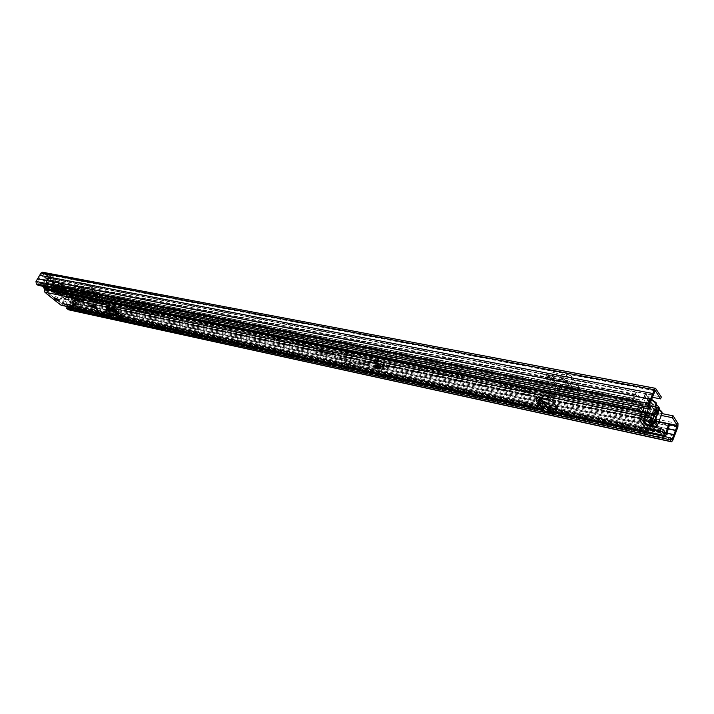 <?xml version="1.0" encoding="UTF-8"?>
<svg xmlns="http://www.w3.org/2000/svg" width="714" height="714" viewBox="0 0 714 714"><rect width="100%" height="100%" fill="white"/><g stroke="black" fill="none" stroke-linecap="round" stroke-linejoin="round"><path stroke-width="0.54" stroke-dasharray="3.57 2.68" d="M649.285 421.43L643.555 412.772L643.671 409.149L645.884 406.07L647.312 399.733L655.684 412.665L657.701 413.085L657.772 411.3L655.836 412.353L656.211 410.363L655.434 410.63L654.693 412.478L655.47 412.219L646.447 398.269L644.171 396.234L651.971 397.216M643.555 412.772L645.59 413.192L645.706 409.568L648.321 405.124L649.356 400.135L647.312 399.733L647.071 398.796L655.836 412.353M634.112 403.544C630.676 402.562 628.989 401.411 629.052 400.072L631.622 399.804C635.076 400.786 636.763 401.946 636.692 403.285L634.112 403.544M634.853 401.705C631.417 400.724 629.73 399.563 629.802 398.225L632.372 397.957C635.826 398.939 637.513 400.099 637.441 401.438L634.853 401.705M96.792 294.641L97.506 295.632L96.792 295.766L93.302 293.945L92.052 292.499C92.793 292.151 94.203 292.713 96.265 294.195L96.792 294.641L97.497 293.427L98.211 294.418L97.488 294.552L93.998 292.731L92.758 291.285C93.498 290.937 94.908 291.499 96.97 292.981L97.497 293.427M65.099 289.197L61.047 286.501L65.742 289.081L65.099 289.197M65.795 288.028L61.743 285.323L66.438 287.903L65.795 288.028M74.104 290.098L74.836 291.089L74.167 291.214L70.748 289.429L69.472 287.992C70.177 287.662 71.543 288.215 73.569 289.661L74.104 290.098L74.791 288.911L75.532 289.902L74.854 290.027L71.436 288.242L70.168 286.805C70.873 286.475 72.239 287.028 74.265 288.474L74.791 288.911M93.873 296.14L96.47 298.318L95.944 296.096L96.836 294.4L95.712 292.963L96.408 291.749L97.256 292.24L97.738 295.159L97.158 297.122L94.569 294.936L93.873 296.14L87.617 291.08L84.663 289.563L74.318 287.519L73.729 287.626L74.301 288.429L74.997 287.233L83.243 294.302L83.815 292.374L83.324 289.482L82.485 288.991L81.78 290.196L78.629 287.778L77.737 284.859L77.969 283.208L79.584 282.494L79.013 282.574L78.781 284.226L79.665 287.144L82.485 288.991M94.569 294.936L88.322 289.866L87.617 291.08M84.663 289.563L85.368 288.349L88.322 289.866M85.368 288.349L75.015 286.314L74.318 287.519M74.997 287.233L74.426 286.43L75.015 286.314M53.479 278.746L47.186 273.56L50.06 274.105L56.344 279.308L53.479 278.746L52.774 279.933L46.481 274.747L49.355 275.301L55.647 280.495L52.774 279.933M74.559 294.373L80.566 299.344L77.701 298.747L71.686 293.784L74.559 294.373L73.872 295.542L79.888 300.514L77.023 299.916L70.998 294.953L73.872 295.542M662.074 413.593L658.79 412.924C656.487 412.273 655.372 411.505 655.434 410.63M42.697 272.239L74.604 298.407L74.872 300.764L70.043 309.037L68.722 309.84M657.728 411.228L656.211 410.363L647.196 396.395L648.437 397.029L646.866 398.537L646.447 398.269L647.196 396.395L644.929 394.351L646.714 394.164L661.316 396.993M565.417 394.565L556.242 392.7L559.401 391.45L560.445 389.273L561.561 388.719L567.219 390.335L567.96 388.594L562.436 387.015L558.66 388.916L558.036 390.388L556.982 390.96L566.166 392.825L565.417 394.565L577.064 396.672L578.938 396.431L570.54 384.355L566.398 382.124L567.166 380.339L545.612 375.859L546.683 375.269L547.326 373.779L551.163 371.824L556.75 373.377L555.983 375.145L559.919 376.332L566.479 376.189L570.825 377.617L571.039 375.805L566.693 374.368L560.82 374.6L556.75 373.377M566.166 392.825L577.804 394.913L577.064 396.672M578.795 395.663L579.536 393.896L579.679 394.663L577.804 394.913M579.536 393.896L571.298 382.57L570.54 384.355M567.166 380.339L571.298 382.57M96.497 299.505L91.731 298.523L95.23 301.451L99.996 302.433L96.497 299.505L100.504 301.54L95.747 300.567L91.731 298.523M93.659 301.897L94.025 301.254L91.133 299.791L93.659 301.897L98.416 302.888L98.791 302.236L95.89 300.764L98.416 302.888M91.133 299.791L95.89 300.764M566.398 382.124L544.853 377.617L548.057 376.332L549.137 374.127L550.262 373.556L555.983 375.145M74.301 288.429L82.556 295.489L82.021 293.284L82.913 291.615L81.78 290.196M38.065 285.314L38.77 284.127L36.941 282.208L42.403 273.649L73.935 299.568L69.16 308.314L67.089 307.065M661.316 415.441L658.058 414.78C655.755 414.12 654.631 413.352 654.693 412.478M46.499 280.067L43.634 279.504L44.991 277.639L47.865 278.201L49.391 275.622L46.517 275.077L44.991 277.639L47.847 278.219L45.883 280.673L43.019 280.111L43.652 279.477L46.526 280.04M48.802 278.969L46.589 281.744L43.724 281.182L45.928 278.415L48.802 278.969L50.435 276.193L50.06 274.105M77.192 305.164L78.165 303.111L75.291 302.504L74.31 304.592L74.042 305.458L76.916 306.065L77.192 305.164L74.327 304.557M74.408 301.772L72.998 305.074L75.871 305.69L77.273 302.379L74.408 301.772L75.996 299.068L77.094 298.506L80.566 299.344M47.186 273.56L47.561 275.64L45.928 278.415M78.156 303.129L75.282 302.522L76.755 299.987L79.629 300.585L78.165 303.111M79.968 299.104L78.87 299.666L77.273 302.379M650.722 407.23L38.77 284.127M648.821 433.157L67.303 307.109M674.355 436.209L71.57 306.431M676.479 430.756L73.551 303.022M71.686 293.784L70.998 294.953M77.701 298.747L77.094 298.506M56.344 279.308L55.647 280.495M75.871 305.69L76.916 306.065M72.998 305.074L74.042 305.458M46.589 281.744L45.883 280.673M43.724 281.182L43.019 280.111M648.437 397.029L648.964 397.609L647.071 398.796M648.964 397.609L649.356 400.135L657.701 413.085L655.532 416.208L652.766 423.572L645.59 413.192M650.74 423.152L653.515 415.798L655.845 412.362M657.282 410.773L655.738 412.264M96.408 291.749L93.543 290.107L92.258 286.841L90.08 284.511L79.584 282.494M90.08 284.511L88.991 285.145L78.54 283.119M80.646 292.142L79.959 293.329M88.991 285.145L91.169 287.474L92.99 291.41L95.712 292.963M567.96 388.594L572.092 389.63L577.412 389.139L579.536 388.041L571.039 375.805M579.357 387.327L579.134 389.103L570.825 377.617M554.903 377.67L554.135 379.437M579.134 389.103L579.313 389.817L577.189 390.915L571.869 391.388L567.219 390.335M94.025 301.254L98.791 302.236M95.23 301.451L95.747 300.567M99.996 302.433L100.504 301.54M659.549 408.256L658.326 408.738L661.334 411.3C663.886 414.959 651.927 412.513 649.883 408.979L649.856 406.909L653.729 408.399L651.436 409.372L649.276 408.069L649.151 407.444L650.017 407.194L649.936 402.526L647.759 399.153L649.802 399.554L651.989 402.964L652.096 407.676L653.944 408.935L653.408 409.702L658.254 408.595M658.924 409.765L659.388 408.578M658.835 408.176L658.701 406.846L656.916 405.177M645.893 420.716L641.931 417.985L642.77 416.298L644.742 416.316L647.107 414.477L646.304 415.253L648.535 416.646L648.205 421.528M650.213 421.92L650.516 416.985L653.408 409.702M650.516 416.985L651.043 416.226L649.196 414.977L652.096 407.676M645.849 403.044L648.482 407.373L643.76 419.207L641.065 416.949L640.895 415.486L645.849 403.044L646.554 403.115L646.884 404.686L648.499 406.105L647.696 405.882M655.738 408.774L657.88 412.103L655.863 411.692L653.729 408.399M655.55 402.25L655.55 404.374L651.989 402.964M649.936 402.526L647.116 402.696L644.01 399.965C643.448 397.618 645.938 397.412 651.48 399.358M644.742 416.316L642.341 412.692L644.385 413.111L646.804 416.771C650.017 417.824 652.061 419.082 652.926 420.546L651.712 421.938M647.107 414.477L650.017 407.194M642.341 412.692L647.759 399.153M648.535 416.646L651.436 409.372M651.213 423.429L655.863 411.692M652.578 425.49L657.88 412.103M649.196 414.977L646.804 416.771M644.385 413.111L649.802 399.554M649.856 406.909L648.499 406.105M646.554 403.115L647.116 402.696M655.55 404.374L656.041 404.677M61.6 288.991L61.145 285.1L57.736 284.404L58.2 288.313L69.633 297.693L70.998 297.792L72.757 296.828L76.219 297.542L73.694 298.666L64.724 290.893L61.6 288.991L639.137 405.311L639.262 399.438L635.826 394.28L631.765 405.481M68.615 306.85L71.025 304.137L73.408 299.737L68.803 296.015L67.045 296.97L65.679 296.872L54.246 287.51L53.72 283.565L49.087 279.754L46.356 284.011L45.535 287.376L44.464 288.072M648.392 432.229L653.372 420.912L650.195 416.066L648.49 417.69L647.375 417.744L639.137 405.311M547.004 388.818L544.889 387.702L498.854 378.679L504.727 386.167L506.77 387.238L551.627 396.52L552.511 396.029L547.004 388.818L547.763 387.059L545.648 385.944L500.496 376.867L499.729 377.376L505.485 384.471L507.52 385.542L552.377 394.771L553.261 394.28L547.763 387.059M419.787 368.62L421.724 369.629L462.52 377.822L456.424 370.459L454.425 369.406L414.218 361.275L413.647 361.784L419.787 368.62L420.537 367.032L422.465 368.04L462.467 376.269L463.136 375.778L457.183 368.808L455.184 367.755L414.977 359.669L414.406 360.186L420.537 367.032M275.167 338.748L276.916 339.668L309.84 346.29L303.12 339.382L301.308 338.436L268.839 331.867L268.553 332.376L275.167 338.748L275.899 337.329L277.648 338.24L310.019 344.907L310.376 344.407L303.869 337.909L302.058 336.963L269.58 330.439L269.303 330.948L275.899 337.329M98.96 297.997L97.416 297.194L73.694 292.508L82.369 299.398L105.797 304.253L98.96 297.997L99.665 296.765L98.13 295.962L74.693 291.25L74.72 291.74L83.065 298.202L106.493 303.022L99.665 296.765M157.383 314.928L149.056 307.636L123.129 302.522L131.822 309.635L157.383 314.928L158.187 313.16L149.779 306.351L124.182 301.201L124.147 301.701L132.536 308.386L158.097 313.642M649.624 432.497L653.408 423.322L654.104 419.064L650.418 413.915L648.116 415.887L639.896 403.437L640.021 397.555L636.665 392.432L636.147 392.129L634.621 394.824L630.774 405.275M62.296 287.804L62.118 284.234L58.619 283.306L58.896 287.117L70.32 296.515L72.917 295.435L76.728 296.274L73.854 297.265L65.429 289.697L62.296 287.804L639.896 403.437M648.241 433.318L68.562 307.573L72.105 304.396L73.738 301.388L74.086 298.568L68.963 294.623L66.366 295.694L54.942 286.332L54.416 282.378L49.793 278.567L49.132 278.308L47.606 279.959L44.161 286.555M68.705 306.199L648.562 431.238L68.731 306.199M553.877 412.862L543.622 410.63L543.586 406.204L546.308 406.784L545.594 408.703L546.085 409.613L551.137 410.193L554.573 412.103M118.792 318.48L110.715 316.73M631.819 406.337L45.535 287.376M66.527 306.404L66.821 305.458L68.981 306.056C70.659 305.601 71.141 304.467 70.427 302.682L79.959 304.708L81.467 300.514L78.478 298.033L75.836 299.362L73.328 297.301L77.201 298.095L69.579 291.803L67.054 292.41L65.117 292.008L65.706 291.017L63.144 288.911L63.26 285.448L60.163 282.896L56.799 285.957C54.907 286.6 54.496 287.84 55.576 289.679L56.37 289.991L60.208 285.011L61.877 286.385L61.761 289.848L75.577 301.201L78.219 299.871L79.834 301.201L78.763 304.173C77.085 304.976 76.755 306.199 77.781 307.823L78.513 308.109C80.191 307.645 80.673 306.511 79.959 304.708M66.821 305.458C65.804 303.852 66.125 302.647 67.803 301.852L78.763 304.173M70.427 302.682L71.927 298.523L68.937 296.069L66.295 297.381L53.612 286.992L53.72 283.565L50.623 281.021L47.267 284.056C45.375 284.69 44.973 285.921 46.053 287.742L44.081 288.099M47.776 284.181L57.307 286.082M61.243 285.082L58.825 283.021L61.761 283.547L64.644 285.752L61.243 285.082L61.422 286.707L64.831 287.385L64.644 285.752M60.842 287.688L64.242 288.376L72.623 295.284L69.213 294.587L60.842 287.688L61.422 286.707M60.967 288.474L60.779 285.216L57.95 284.663L57.566 287.787L70.249 298.202L72.989 297.042L75.809 297.622L73.649 298.907L60.967 288.474L63.144 288.911M66.295 297.381L70.249 298.202M53.612 286.992L57.566 287.787M58.941 290.75L63.501 291.678L61.681 294.766L54.621 293.24L56.924 293.936L58.923 290.741L56.95 293.936L54.692 293.267M54.916 293.168L52.202 288.768L58.923 290.741M52.202 288.768L64.608 298.898L75.577 301.201M52.184 288.759L50.837 287.635L61.761 289.848M50.837 287.635L52.872 291.49L59.289 292.811L61.404 289.866L59.583 292.963L61.672 294.668L63.492 291.58L61.404 289.866M54.969 283.753L54.585 282.806L53.157 282.53L53.532 283.467L54.969 283.753L54.933 284.859L67.518 295.194L66.09 294.9L67.357 294.391L69.231 294.864L66.938 294.48M67.518 295.194L68.374 294.775M53.532 283.467L53.505 284.574L54.933 284.859M66.09 294.9L53.505 284.574M69.231 294.864L74.363 299.086L72.926 298.782L67.803 294.57M50.801 287.635L50.908 284.199L61.877 286.385M50.908 284.199L49.239 282.833L60.208 285.011M49.239 282.833L47.222 285.073L58.182 287.269M47.222 285.073L45.41 287.76L44.625 287.447L46.053 287.742M50.623 281.021L60.163 282.896M639.262 399.438L63.26 285.448M65.706 291.017L69.579 291.803M73.649 298.907L75.836 299.362M650.195 416.066L78.478 298.033M71.927 298.523L81.467 300.514M67.803 301.852L68.865 298.907L79.834 301.201M68.865 298.907L67.25 297.586L78.219 299.871M67.25 297.586L64.608 298.898M77.201 298.095L74.684 298.693L72.748 298.291L65.117 292.008M72.748 298.291L73.328 297.301M53.157 282.53L47.838 278.157L49.266 278.433L54.585 282.806M72.926 298.782L73.105 300.362L69.695 306.208L67.919 307.288M73.105 300.362L74.533 300.665L71.123 306.52L69.695 306.208M50.819 287.055L52.229 288.215L53.862 285.457L52.399 284.252L50.819 286.912M42.554 286.225L42.929 284.458L44.357 284.743L43.982 286.519M49.266 278.433L46.472 278.505L42.929 284.458M46.472 278.505L47.838 278.157M52.399 284.252C53.648 287.483 58.414 291.401 66.714 295.989L65.161 298.622M66.714 295.989L65.277 294.811L63.671 297.551L65.054 298.675M65.001 298.666C56.799 294.123 52.06 290.25 50.765 287.046M47.9 278.781L44.357 284.743M44.268 287.43L44.955 288.17M66.598 305.851L68.249 305.771M68.026 306.163L67.955 306.708M68.562 307.315L69.347 307.6L71.123 306.52M74.533 300.665L74.363 299.086M63.671 297.551C57.486 293.972 53.675 290.857 52.229 288.215M53.862 285.457C55.29 288.117 59.101 291.232 65.277 294.811M52.872 291.49L54.621 293.24L52.122 288.831M73.944 295.391L71.123 293.24L74.524 293.936L76.889 295.953L73.944 295.391L72.989 297.042M64.242 288.376L64.831 287.385M74.524 293.936L73.194 294.293L69.793 293.597L71.123 293.24M72.623 295.284L73.194 294.293M69.213 294.587L69.793 293.597M50.774 287.733L51.979 288.929M96.765 307.6L95.712 305.61L93.82 305.806L92.534 304.949L96.765 307.6L93.641 305.726M376.135 365.104C378.295 366.782 380.009 367.389 381.267 366.934L380.919 366.112C378.75 364.435 377.037 363.819 375.778 364.283L376.135 365.104M55.763 297.693C57.745 299.077 59.066 299.621 59.726 299.318L58.985 298.372C57.004 296.979 55.674 296.435 55.014 296.738L55.763 297.693M551.485 407.855L546.308 406.784L545.987 405.177L544.461 404.16L549.289 405.186M89.473 305.012L96.765 309.581M115.793 312.768L113.651 311.5L112.821 312.955L106.413 307.663M118.997 315.186L115.855 314.517L116.525 313.348M112.821 312.955L115.855 314.517M542.515 398.698L543.408 396.627L550.057 398.126L554.198 400.34L558.268 405.65L558.437 406.418L556.527 406.605M543.408 396.627L537.642 395.422L539.177 396.448L539.489 398.064M92.65 304.744L95.837 305.405L97.47 307.761L92.534 304.949M654.765 422.572L655.648 420.341L641.975 417.494L641.092 419.707M640.163 419.662L640.797 417.592L641.975 417.494M640.842 417.976L642.154 419.93M650.026 425.767L652.721 422.028L652.498 424.437L66.991 300.826L63.68 302.174L63.671 299.818L61.966 303.539L59.914 302.397L59.11 303.771M47.053 291.964L52.845 285.305L62.671 293.159L62.939 294.587L59.914 302.397L45.634 290.759L47.981 287.046L46.062 287.867L47.677 285.484L48.989 284.922L47.981 287.046M655.648 420.341L656.871 420.243M118.105 311.991L118.943 310.528L122.647 314.08L120.184 313.812M118.943 310.528L115.989 308.02L116.56 310.688M113.651 311.5L107.252 306.199L107.832 308.85L107.225 311.108L109.983 312.937L113.535 316.784L112.33 317.775M641.038 407.355L641.761 404.258L638.968 403.99L640.155 402.955L49.453 284.886M638.575 406.855L638.968 403.99L48.141 285.448M658.299 407.739L642.85 404.642L640.155 402.955L637.441 411.496L45.723 290.018M45.259 288.385L46.062 287.867M658.736 421.974L653.524 420.885L652.721 422.028L550.342 400.563M540.828 398.573L66.991 299.22L66.991 300.826M63.671 299.818L66.991 299.22M665.064 432.497L649.231 429.105L649.874 426.231M669.161 425.972L653.953 422.786L651.659 425.142L650.525 427.838L652.105 428.105L652.061 429.016L650.383 428.659L650.525 427.838M63.68 302.174L63.019 304.396L61.502 305.315M45.741 292.892L46.08 291.598L59.833 302.129L46.08 291.598L51.845 285.1L61.672 292.954L61.94 294.373L58.709 303.512M651.213 426.142L653.524 420.885L653.953 422.786L652.105 428.105L667.313 431.345M650.909 429.462L651.15 426.499M62.154 303.164L664.823 432.122M654.604 415.021L639.289 411.666C641.056 410.728 642.243 408.39 642.85 404.642L649.856 405.882M107.546 313.357L108.385 311.884M117.694 318.944L118.854 317.935L113.535 316.784M109.376 310.144L110.206 308.689M118.854 317.935L119.533 317.837M547.379 411.951L548.263 409.881M549.316 407.426L549.967 405.909M384.043 363.756L384.65 365.193C382.436 366.005 379.446 364.943 375.662 362.007L375.046 360.552C377.251 359.74 380.25 360.802 384.043 363.756M383.168 365.577L383.766 367.014C381.562 367.817 378.572 366.755 374.788 363.819L374.163 362.373C376.367 361.561 379.366 362.632 383.168 365.577M364.631 363.524L367.201 364.89L367.46 365.461L366.737 365.604L345.915 362.525L345.255 362.658L348.289 364.613L382.891 369.549L385.587 369.013L384.703 366.916L376.001 362.052L343.505 352.716L346.513 355.59L312.705 349.548C313.018 350.752 314.571 351.815 317.364 352.743L364.631 363.524L365.943 360.82L368.513 362.185L368.772 362.766L368.049 362.908L347.218 359.883L346.558 360.026L349.592 361.98L384.194 366.826L386.908 366.273L386.024 364.167L377.331 359.303L366.103 356.099L322.924 348.182L321.603 350.815M377.527 364.399L380.607 365.497L377.527 364.399M379.964 365.916L376.876 364.809L379.964 365.916M316.329 350.226L317.65 347.611L314.026 346.942C314.33 348.146 315.874 349.208 318.676 350.137L365.943 360.82M317.65 347.611L320.202 348.352L318.89 350.967M320.595 350.752L321.916 348.12L320.202 348.352M321.916 348.12L322.924 348.182M366.675 354.929L347.584 351.029L345.21 348.878L366.675 354.929L366.103 356.099M347.218 359.883L345.915 362.525M347.843 352.903L346.513 355.59M347.584 351.029L347.013 352.172M380.669 366.639L381.017 367.46C379.759 367.915 378.045 367.299 375.876 365.63L375.528 364.8C376.787 364.345 378.5 364.952 380.669 366.639M379.705 366.434L376.626 365.336L379.705 366.434M382.865 365.514L383.427 366.853C381.374 367.594 378.598 366.603 375.082 363.881L374.511 362.542C376.555 361.793 379.339 362.783 382.865 365.514M383.748 363.694L384.302 365.024C382.249 365.782 379.473 364.792 375.966 362.069L375.385 360.722C377.438 359.963 380.223 360.954 383.748 363.694M644.617 407.828L646.661 408.238M97.158 297.122L83.243 294.302M678.023 423.616L74.604 298.407M656.095 388.675L43.117 272.462M556.982 390.96L545.612 375.859M556.242 392.7L544.853 377.617M96.47 298.318L82.556 295.489M655.14 390.558L42.403 273.649M658.87 421.626L73.935 299.568M658.058 414.78L658.79 412.924M645.956 396.047L646.714 394.164M44.518 280.361L47.383 280.932M45.839 278.549L48.704 279.112M74.327 301.915L77.192 302.522M76.237 304.566L73.364 303.95M47.454 275.845L50.328 276.398M78.745 299.853L75.871 299.255M671.553 439.315L69.16 308.314M671.785 439.663L68.767 308.421M667.046 433.309L70.847 305.413M667.09 433.139L70.945 305.315M667.635 428.802L72.453 302.736M667.688 428.578L72.489 302.593M668.822 424.411L73.988 300.041M649.463 405.284L37.003 282.69M649.49 404.535L36.941 282.208M651.471 399.492L38.752 279.094M651.409 399.724L38.717 279.245M653.176 395.208L40.332 276.461M653.274 395.047L40.43 276.363M654.97 390.808L41.992 273.757M672.731 440.386L70.043 309.037M677.881 427.142L74.872 300.764M71.436 288.242L70.748 289.429M74.265 288.474L73.569 289.661M70.909 287.804L70.213 288.991M93.998 292.731L93.302 293.945M96.97 292.981L96.265 294.195M93.472 292.285L92.766 293.499M73.265 304.218L76.13 304.824M74.31 304.592L77.174 305.199M44.339 280.575L47.204 281.137M652.391 419.653L654.408 420.073M653.515 415.798L655.532 416.208M650.927 423L652.257 423.277M646.286 404.722L648.321 405.124M97.077 296.301L83.154 293.499M97.738 295.159L83.815 292.374M97.256 292.24L83.324 289.482M93.543 290.107L79.861 287.421M93.32 289.83L79.665 287.144M96.176 295.542L82.253 292.749M92.231 290.464L78.629 287.778M92.99 291.41L79.299 288.706M96.693 293.543L82.77 290.768M96.836 294.4L82.913 291.615M91.169 287.474L92.258 286.841M78.781 284.226L77.737 284.859M558.036 390.388L546.683 375.269M558.66 388.916L547.326 373.779M562.436 387.015L551.163 371.824M571.825 389.603L560.82 374.6M572.092 389.63L561.106 374.627M559.821 390.754L548.486 375.626M571.869 391.388L560.892 376.448M570.95 391.326L559.919 376.332M561.561 388.719L550.262 373.556M560.445 389.273L549.137 374.127M577.189 390.915L577.412 389.139M566.693 374.368L566.479 376.189M655.684 407.051L651.561 417.422L651.195 416.94L650.07 417.306L650.749 418.324C653.114 419.814 653.872 420.965 653.015 421.778L652.989 422.206M651.355 399.858C647.009 398.162 644.117 397.894 642.689 399.055L642.85 400.581L645.545 402.866L640.788 414.754L638.075 412.478L637.897 410.987C639.057 408.801 649.553 412.085 651.32 415.2L651.471 416.681L656.398 404.311M655.871 418.404L654.497 421.885L654.131 421.412L658.879 409.47M653.015 421.778L654.417 421.144C654.961 420.18 654.006 418.939 651.561 417.422L650.749 418.324M650.07 417.306L650.151 415.816C648.009 412.21 635.844 409.729 638.602 413.433L640.967 415.423L641.591 417.913L643.948 419.877L648.58 408.113L648.731 409.586C653.408 413.576 657.826 414.941 662.003 413.701L662.173 413.308M657.496 425.125L657.317 425.562C653.158 426.74 648.731 425.348 644.028 421.376L644.108 420.341M656.023 405.231L655.452 403.767M646.357 401.964L641.127 415.262L641.645 416.44M651.489 399.296C647.571 397.6 644.635 397.519 642.689 399.055L637.897 410.987L638.111 413.111L640.967 415.423M648.482 407.373L648.821 407.881L649.954 407.498M654.149 422.447L654.497 421.885L655.639 422.634M644.635 420.448L643.948 419.877M657.112 405.249L657.728 405.409M655.639 418.047L659.013 409.318M638.878 403.142L61.029 287.492L638.878 403.142M58.2 288.313L54.246 287.51M57.629 286.805L53.675 286.019L57.629 286.805M649.972 416.083L76.023 297.568L75.622 296.31L649.82 414.263L649.972 416.083M72.623 296.863L68.669 296.042L68.267 294.793L72.221 295.605L72.623 296.863M70.998 297.792L67.045 296.97L66.643 295.712L70.597 296.533L70.998 297.792M69.633 297.693L65.679 296.872M647.375 417.744L73.033 298.398M648.49 417.69L74.399 298.497L73.997 297.238L648.339 415.878L648.49 417.69M57.789 284.645L53.827 283.86L57.789 284.645M639.316 399.876L61.19 285.323L639.316 399.876M58.896 287.117L54.942 286.332M650.927 414.218L69.624 294.891M70.32 296.515L66.366 295.694M648.116 415.887L73.72 297.211M640.021 397.555L54.416 282.378M72.346 303.352L651.989 426.454L72.346 303.352M72.105 304.396L651.641 428.043L72.105 304.396M633.372 398.412L633.729 400.054L47.124 283.369L46.508 282.226L633.372 398.412M632.631 399.492L632.988 401.134L46.356 284.011L45.741 282.869L632.631 399.492M653.274 421.519L73.355 300.139M653.372 420.912L73.408 299.737M635.612 394.663L48.775 279.959M635.897 394.324L49.087 279.754M653.408 423.322L73.738 301.388M654.104 419.064L74.086 298.568M634.621 394.824L47.606 279.959M636.665 392.432L49.793 278.567M158.187 313.16L157.473 314.446M132.536 308.386L131.822 309.635M130.974 307.573L130.269 308.823M124.147 301.701L123.433 302.959M124.182 301.201L123.468 302.459M149.779 306.351L149.056 307.636M151.386 307.19L150.663 308.475M98.13 295.962L97.416 297.194M106.511 302.549L105.806 303.771M106.493 303.022L105.797 304.253M83.065 298.202L82.369 299.398M81.566 297.426L80.869 298.622M74.72 291.74L74.015 292.936M74.693 291.25L73.988 292.454M277.648 338.24L276.916 339.668M269.303 330.948L268.553 332.376M269.58 330.439L268.839 331.867M302.058 336.963L301.308 338.436M303.869 337.909L303.12 339.382M310.376 344.407L309.635 345.871M310.019 344.907L309.287 346.361M422.465 368.04L421.724 369.629M414.406 360.186L413.647 361.784M414.977 359.669L414.218 361.275M455.184 367.755L454.425 369.406M457.183 368.808L456.424 370.459M463.136 375.778L462.386 377.42M462.467 376.269L461.717 377.911M545.648 385.944L544.889 387.702M553.261 394.28L552.511 396.029M552.377 394.771L551.627 396.52M507.52 385.542L506.77 387.238M505.485 384.471L504.727 386.167M499.729 377.376L498.97 379.08M500.496 376.867L499.738 378.572M63.724 288.974L63.019 290.161M64.322 289.286L63.617 290.473M64.831 289.384L64.126 290.58M65.429 289.697L64.724 290.893M72.81 295.792L72.123 296.979M72.828 295.98L72.132 297.167M72.319 295.873L71.623 297.06M72.328 296.069L71.632 297.247M58.735 283.279L57.977 284.413M61.565 283.833L60.797 284.975M62.118 284.234L61.145 285.1M58.709 283.556L57.736 284.431M76.612 296.283L75.987 297.515M73.792 295.703L73.167 296.926M73.158 295.48L72.81 296.837M76.559 296.176L76.211 297.542L76.728 296.274M57.638 285.421L58.959 283.19M63.555 291.669L61.502 294.882L56.95 293.936L61.413 294.837L59.324 293.133L52.863 291.812L50.872 288.028M72.069 297.292L73.355 295.087M75.809 297.622L76.773 295.971M75.47 297.997L76.764 295.783M61.038 286.1L62.359 283.86M60.779 285.216L61.761 283.547M57.95 284.663L58.932 282.994M74.684 298.693L67.054 292.41M537.24 398.117L543.586 406.204M554.475 411.728L542.426 409.122M119.631 317.739L109.911 315.642M537.642 395.422L544.461 404.16M665.626 433.353L61.565 303.646M654.417 416.164L45.634 290.759M115.989 308.02L107.252 306.199M637.531 411.353L45.821 289.929M649.231 429.105L62.109 303.289M650.383 428.659L63.475 303.129M666.858 433.853L63.171 304.146M60.324 302.638L59.512 304.012M46.919 291.794L46.098 293.177M654.443 415.432L45.58 290.277M639.146 411.853L637.441 411.496M665.394 433.005L61.966 303.539M666.706 434.255L63.019 304.396M61.94 294.373L62.939 294.587M51.06 285.484L52.06 285.68M61.672 292.954L62.671 293.159M52.3 285.288L53.3 285.484M116.311 311.25L107.582 309.412M121.969 314.187L121.514 314.981M119.167 315.508L110.625 313.678M118.595 314.776L109.983 312.937M115.954 312.964L107.225 311.108M115.838 312.089L107.109 310.242M109.849 315.517L111.045 314.526M121.273 314.758L122.103 313.294M97.149 307.68L94.034 305.815M537.178 398.385L544.014 407.087M536.669 399.563L543.515 408.256M541.078 401.125L546.094 407.542M554.198 400.34L553.314 402.419M557.384 407.721L558.268 405.65M545.746 402.125L552.386 410.666M544.443 401.589L551.137 410.193M539.257 400.911L546.085 409.613M539.498 400.938L545.594 408.703M551.717 413.129L553.341 411.389M549.164 400.206L550.057 398.126M384.194 366.826L382.891 369.549M345.406 348.869L343.505 352.716M345.281 349.003L343.38 352.85M377.331 359.303L376.001 362.052M349.592 361.98L348.289 364.613M368.049 362.908L366.737 365.604M318.676 350.137L317.364 352.743M376.644 366.389L379.152 367.032L379.08 367.567M378.866 366.255L377.67 366.005L378.866 366.255M380.357 367.291L380.705 368.112C379.446 368.567 377.733 367.951 375.564 366.282L375.216 365.452C376.465 364.997 378.179 365.613 380.357 367.291M629.802 398.225L629.052 400.072M98.211 294.418L97.506 295.632M61.743 285.323L61.047 286.501M75.532 289.902L74.836 291.089M644.929 394.351L644.171 396.234M671.829 439.708L68.892 308.475M655.22 390.522L42.26 273.596M70.168 286.805L69.472 287.992M66.438 287.903L65.742 289.081M92.758 291.285L92.052 292.499M637.441 401.438L636.692 403.285M76.933 299.88L79.807 300.478M649.026 397.716L657.772 411.3M651.07 423.223L652.766 423.572M74.426 286.43L73.729 287.626M77.969 283.208L79.013 282.574M579.679 394.663L578.938 396.431M579.536 388.041L579.313 389.817M656.202 404.767L655.327 406.98M645.902 402.991L640.895 415.486L641.11 417.583L644.144 420.118L648.919 407.712L643.716 420.26M653.783 409.577L656.844 408.836M651.097 416.753L653.988 409.461M646.25 414.727L649.151 407.444M651.114 416.36L652.926 420.546M646.679 414.513L642.77 416.298M649.276 408.069L646.884 404.686M650.088 416.012L76.166 297.533M72.757 296.828L68.803 296.015M70.293 297.961L66.34 297.14M647.884 418.047L73.694 298.666M650.418 413.915L76.318 296.14M72.917 295.435L68.963 294.623M70.454 296.569L66.5 295.748M648.214 415.941L73.854 297.265M635.826 394.28L48.989 279.718M636.147 392.129L49.132 278.308M158.472 313.58L157.758 314.865M123.843 301.263L123.129 302.522M106.814 302.968L106.118 304.2M74.39 291.303L73.694 292.508M269.071 330.511L268.33 331.948M310.581 344.826L309.84 346.29M414.245 359.767L413.486 361.364M463.27 376.18L462.52 377.822M553.35 394.672L552.6 396.422M499.621 376.965L498.854 378.679M72.944 295.962L72.248 297.149M72.203 295.899L71.507 297.078M57.736 284.404L58.619 283.306M47.267 284.056L56.799 285.957M68.794 294.686L67.357 294.391M45.41 287.76L56.37 289.991M68.981 306.056L78.513 308.109M69.347 307.6L68.544 307.422M48.802 278.246L47.365 277.969M75.845 297.738L76.889 295.953M57.763 284.815L58.825 283.021M70.677 293.061L74.078 293.757M52.854 291.794L50.846 287.992M381.267 366.934L380.392 368.763M59.726 299.318L58.914 300.701M665.671 433.407L61.699 303.7M554.599 411.951L542.613 409.354M119.506 317.855L110.01 315.802M47.008 291.964L59.851 302.352M51.845 285.1L52.845 285.305M47.677 285.484L48.989 284.922M639.914 419.805L640.797 417.592M55.014 296.738L54.246 298.041M652.73 421.956L651.498 423M653.292 423.518L651.659 425.142M642.564 404.535L640.886 404.178M375.778 364.283L374.895 366.103M121.817 315.543L122.647 314.08M537.151 397.76L543.988 406.471M539.177 396.448L540.623 398.296M543.033 401.393L545.987 405.177M538.865 400.724L545.621 409.327M557.607 408.354L558.437 406.418M383.766 367.014L384.65 365.193M386.908 366.273L385.587 369.013M380.169 366.407L379.919 366.925M376.876 364.809L376.626 365.336M345.21 348.878L343.309 352.725M346.558 360.026L345.255 362.658M368.772 362.766L367.46 365.461M314.026 346.942L312.705 349.548M374.163 362.373L375.046 360.552M376.457 366.3L376.581 366.121C376.68 365.282 377.536 365.389 379.152 366.443L379.152 367.63M380.392 368.469L381.017 367.46M383.427 366.853L384.302 365.024M374.511 362.542L375.385 360.722M375.118 365.925L375.528 364.8"/><path stroke-width="1.07" d="M673.15 415.851L678.023 423.616L677.881 427.142L672.731 440.386L671.535 441.823L669.893 439.753L670.624 437.878L672.115 439.44L677.3 425.473L672.418 417.717L673.15 415.851L662.074 413.593M660.557 398.894L655.22 390.522L649.49 404.535L650.722 407.23L649.954 409.167L648.687 407.221L648.812 403.499L654.301 389.755L655.55 388.336L661.316 396.993L660.557 398.894L651.971 397.216M672.418 417.717L661.316 415.441M649.954 409.167L38.065 285.314L36.289 283.886L35.995 281.441L41.055 272.98L42.697 272.239M670.624 437.878L648.821 433.157M67.303 307.109L66.402 308.234L669.893 439.753M671.285 441.77L68.722 309.84L66.402 308.234M650.543 399.162L37.592 278.772M652.801 393.503L39.672 275.292M651.07 423.223L650.231 422.849L650.927 423M649.285 421.43L650.231 422.849M655.639 418.047L659.549 408.256L657.344 405.257L656.318 405.463L655.684 407.051M651.712 421.938L650.213 421.92L652.578 425.49L650.561 425.071L648.205 421.528L645.893 420.716M650.561 425.071L651.213 423.429M656.041 404.677L657.112 405.249M110.715 316.73L68.526 307.573L68.615 306.85M648.392 432.229L648.214 433.327L553.877 412.862M556.563 406.659L555.697 408.685L557.554 408.488L557.384 407.721L553.314 402.419L549.164 400.206L536.75 397.493L536.767 401.946L538.552 403.017L544.077 403.847L548.522 407.908L552.948 413.852L550.44 412.281L545.389 411.701L543.613 410.63L118.792 318.48M648.241 433.318L649.624 432.497M630.774 405.275L630.819 407.533L631.765 405.481M630.819 407.533L44.464 288.072L44.161 286.555M67.955 306.708L68.562 307.315M68.544 307.422L66.527 306.404M44.081 288.099L42.554 286.225M44.955 288.17L45.66 288.313M43.982 286.519L44.268 287.43M92.311 306.565L89.473 305.012L95.221 306.226L92.311 306.565L97.693 309.778L95.221 306.226M91.517 306.449L97.693 309.778M380.035 367.942L380.392 368.763C379.134 369.209 377.42 368.602 375.252 366.925L374.895 366.103C376.153 365.648 377.867 366.264 380.035 367.942M58.173 299.755L58.914 300.701C58.253 301.005 56.933 300.46 54.951 299.077L54.202 298.122C54.862 297.827 56.183 298.372 58.173 299.755M555.697 408.685L551.485 407.855M116.56 310.688L115.954 312.964L117.114 313.749L116.275 315.222L115.213 314.517L115.15 309.492L121.817 315.543L118.997 315.186M46.08 293.32L59.11 303.771L44.812 292.142L44.491 289.393L45.401 288.411M59.11 303.771L61.502 305.315L110.01 315.802M663.297 429.783L665.725 433.416L668.75 424.062L669.161 425.972L666.706 434.255L665.323 435.888L664.761 435.567L662.431 431.997L663.297 429.783L661.048 428.605L660.182 430.819L662.431 431.997M656.032 422.367L656.835 419.868L655.987 422.483L654.765 422.572L641.092 419.707L639.958 420.18L644.376 426.74L646.607 427.918L660.182 430.819M655.943 422.108L653.533 418.413L653.667 414.245L657.228 407.364L658.299 407.739C657.683 411.523 656.496 413.888 654.747 414.834L654.417 416.164L656.835 419.868M556.527 406.605L549.289 405.186M642.154 419.93L645.251 424.544L644.376 426.74M646.607 427.918L647.482 425.722L645.251 424.544M647.482 425.722L661.048 428.605M120.184 313.812L115.793 312.768M638.575 406.855L636.647 410.318L44.634 289.143M550.342 400.563L540.828 398.573M649.874 426.231L650.026 425.767M46.223 293.365L45.741 292.892M668.75 424.062L658.736 421.974M653.837 413.834L638.352 410.666L641.038 407.355M649.856 405.882L657.228 407.364M116.275 315.222L118.006 316.507L118.408 318.81L112.33 317.775L109.251 314.472L106.493 312.643L106.413 307.663L115.15 309.492M118.408 318.81L119.568 317.801L119.55 316.356L117.114 313.749M539.489 398.064L538.793 400.625L541.453 401.17L540.552 403.258M548.522 407.908L550.182 406.186L554.314 411.505L552.69 413.254M549.967 405.909L550.191 405.373M550.182 406.186L545.746 402.125L541.453 401.17M553.002 413.799L554.573 412.103L554.314 411.505M677.3 425.473L658.87 421.626M672.115 439.44L671.553 439.315M673.927 434.781L667.046 433.309M674.025 434.63L667.09 433.139M675.631 430.497L667.635 428.802M675.685 430.274L667.688 428.578M677.274 426.178L668.822 424.411M671.053 441.538L68.08 309.59M648.687 407.221L36.289 283.886M648.812 403.499L35.995 281.441M654.301 389.755L41.055 272.98M652.989 422.206L654.149 422.447M655.639 422.634L657.175 424.143L657.317 425.562C657.291 428.097 646.384 425.749 644.108 422.054M644.108 420.341L644.555 422.331C646.643 425.812 658.603 428.364 656.014 424.75L653.676 422.786M643.707 420.296L644.073 422.001M657.496 425.125L662.003 413.701L661.869 412.246L659.209 409.979L655.871 418.404M662.173 413.308L661.833 411.63L659.209 409.354L658.924 409.765M655.327 406.98L656.095 403.205L651.355 399.858M651.48 399.358L655.55 402.25M68.116 306.958L66.688 306.645M67.062 306.949L68.49 307.261M43.706 288.028L45.134 288.322M44.411 287.938L43.313 287.706M536.75 397.493L537.24 398.117M664.761 435.567L554.475 411.728M542.426 409.122L119.631 317.739M109.911 315.642L60.761 305.021M653.533 418.413L44.812 292.142M637.361 409.149L45.357 288.438M665.966 433.13L665.394 433.005M666.126 432.729L665.064 432.497M653.667 414.245L44.491 289.393M638.352 410.666L636.647 410.318M639.958 420.18L640.163 419.662M666.18 432.416L664.823 432.122M115.24 310.349L106.502 308.51M114.758 311.188L106.029 309.341M115.213 314.517L106.493 312.643M117.846 316.32L109.251 314.472M118.006 316.507L109.42 314.66M121.514 314.981L121.139 315.65M119.55 316.356L118.381 317.364M538.552 403.017L545.389 411.701M543.738 403.705L550.44 412.281M544.077 403.847L550.771 412.406M539.275 398.823L541.078 401.125M538.767 400.001L539.498 400.938M546.737 402.892L545.077 404.615M379.08 367.567L376.644 366.389M655.55 388.336L42.403 272.177M651.489 399.296L656.05 402.58L656.398 404.311M656.202 404.767L657.344 405.257M43.938 288.117L45.259 288.385M665.037 435.826L554.599 411.951M542.613 409.354L119.506 317.855M537.053 402.303L543.613 410.63M540.623 398.296L543.033 401.393M375.662 366.969L380.392 368.469M375.564 366.871L375.118 365.925M376.457 366.3L379.152 367.63"/></g></svg>

